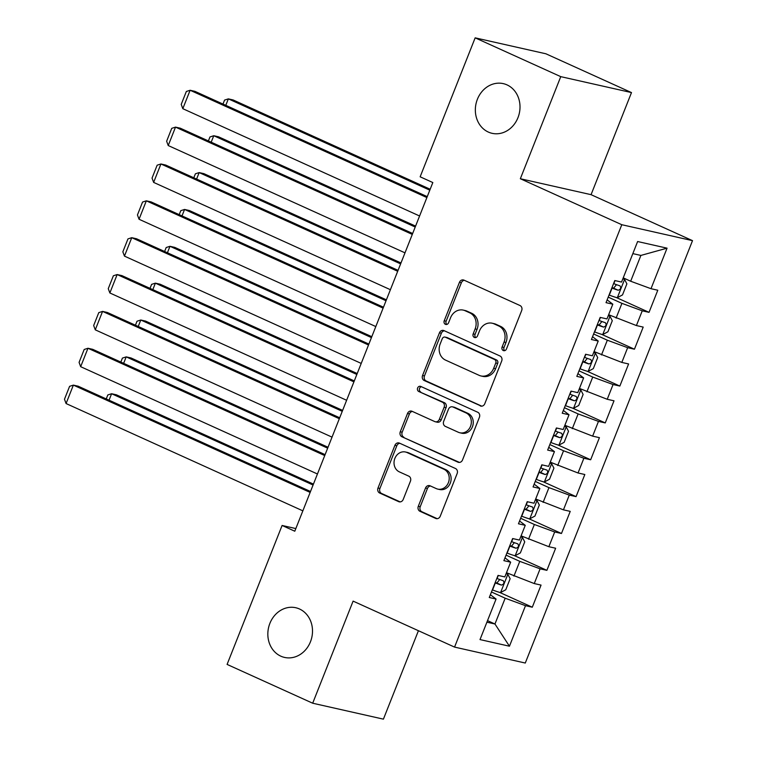 <?xml version="1.0" encoding="UTF-8"?>
<svg xmlns="http://www.w3.org/2000/svg" width="757" height="757" viewBox="0 0 757 757"><rect width="100%" height="100%" fill="white"/><g stroke="black" fill="none" stroke-linecap="round" stroke-linejoin="round"><path stroke-width="1.14" d="M503.273 350.538A2.735 2.375 -77.3 0 0 506.461 348.996L521.677 310.559A3.908 3.397 -77.3 0 0 519.993 305.525L463.984 280.137A3.908 3.397 -77.3 0 0 463.407 279.948A3.908 3.397 -77.3 0 0 459.442 282.352L444.217 320.788A2.735 2.375 -77.3 0 0 448.579 322.766L450.547 317.789A12.5 10.882 -77.3 0 1 463.256 310.105A12.5 10.882 -77.3 0 1 465.091 310.72L469.756 312.84A12.5 10.882 -77.3 0 1 475.131 328.926L473.163 333.903A2.735 2.375 -77.3 0 0 477.516 335.881L479.484 330.904A12.5 10.882 -77.3 0 1 492.192 323.22A12.5 10.882 -77.3 0 1 494.028 323.835L498.693 325.955A12.5 10.882 -77.3 0 1 504.067 342.041L502.099 347.018A2.735 2.375 -77.3 0 0 503.273 350.538M299.507 608.997A25.464 22.161 -77.3 0 0 295.769 607.739A25.464 22.161 -77.3 0 0 269.132 625.519A25.464 22.161 -77.3 0 0 280.828 656.177A25.464 22.161 -77.3 0 0 284.566 657.426A25.464 22.161 -77.3 0 0 311.212 639.646A25.464 22.161 -77.3 0 0 299.507 608.997M507.02 84.888A25.464 22.161 -77.3 0 0 503.273 83.63A25.464 22.161 -77.3 0 0 476.636 101.419A25.464 22.161 -77.3 0 0 488.341 132.068A25.464 22.161 -77.3 0 0 492.078 133.317A25.464 22.161 -77.3 0 0 518.715 115.537A25.464 22.161 -77.3 0 0 507.02 84.888M418.309 506.282A3.908 3.397 -77.3 0 0 419.984 511.306L435.701 518.431A3.908 3.397 -77.3 0 0 436.278 518.621A3.908 3.397 -77.3 0 0 440.243 516.227L457.152 473.532A3.908 3.397 -77.3 0 0 455.468 468.507L399.459 443.119A3.908 3.397 -77.3 0 0 398.882 442.93A3.908 3.397 -77.3 0 0 394.908 445.334L378.008 488.019A3.908 3.397 -77.3 0 0 379.692 493.044L398.674 501.645A3.908 3.397 -77.3 0 0 399.242 501.844A3.908 3.397 -77.3 0 0 403.216 499.44L410.445 481.168A3.908 3.397 -77.3 0 0 408.771 476.144L399.355 471.876A10.447 9.093 -77.3 0 1 394.558 459.3A10.447 9.093 -77.3 0 1 405.487 452.005A10.447 9.093 -77.3 0 1 407.02 452.525L443.895 469.236A10.447 9.093 -77.3 0 1 448.693 481.812A10.447 9.093 -77.3 0 1 437.764 489.107A10.447 9.093 -77.3 0 1 436.231 488.587L430.09 485.805A3.908 3.397 -77.3 0 0 429.512 485.616A3.908 3.397 -77.3 0 0 425.538 488.01L418.309 506.282L420.22 506.717A3.908 3.397 -77.3 0 0 421.895 511.741L437.215 518.687M294.785 531.215L432.824 182.551L420.144 176.797L475.159 37.85L560.757 76.646L520.343 178.737L621.79 224.715L454.56 647.093L353.103 601.115L312.688 703.215L227.091 664.419L282.096 525.472L294.785 531.215M480.25 405.922A3.908 3.397 -77.3 0 0 480.818 406.112A3.908 3.397 -77.3 0 0 484.792 403.708L501.692 361.023A3.908 3.397 -77.3 0 0 500.017 355.998L443.999 330.61A3.908 3.397 -77.3 0 0 443.432 330.421A3.908 3.397 -77.3 0 0 439.457 332.815L422.557 375.51A3.908 3.397 -77.3 0 0 424.232 380.534L481.424 406.187M479.418 417.277L462.518 459.972A3.908 3.397 -77.3 0 1 458.553 462.366A3.908 3.397 -77.3 0 1 457.976 462.177L401.958 436.789A3.908 3.397 -77.3 0 1 400.283 431.764L407.512 413.492A3.908 3.397 -77.3 0 1 411.486 411.089A3.908 3.397 -77.3 0 1 412.063 411.288L434.773 421.583A3.908 3.397 -77.3 0 0 435.351 421.772A3.908 3.397 -77.3 0 0 439.325 419.369L444.122 407.257A3.908 3.397 -77.3 0 0 442.438 402.222L418.791 391.511A2.735 2.375 -77.3 0 1 420.797 386.439L477.743 412.253A3.908 3.397 -77.3 0 1 479.418 417.277M621.79 224.715L692.513 240.65L525.282 663.037L454.56 647.093M616.236 297.482L649.033 312.348L657.786 290.234L651.001 288.701L667.059 248.164L637.621 241.53L621.563 282.068L614.779 280.544L606.026 302.658L612.81 304.182L606.972 318.924L600.187 317.401L591.435 339.514L598.219 341.038L592.381 355.781L585.596 354.257L576.834 376.371L583.628 377.904L577.79 392.646L571.005 391.114L562.243 413.227L569.027 414.76L563.199 429.503L556.404 427.97L547.652 450.084L554.436 451.617L548.598 466.359L541.813 464.826L533.06 486.94L539.845 488.473L534.007 503.216L527.222 501.683L518.469 523.797L525.254 525.33L519.416 540.072L512.631 538.539L503.878 560.653L510.663 562.186L504.824 576.929L498.04 575.396L489.277 597.51L496.072 599.042L490.385 594.728M649.033 312.348L642.248 310.815L636.41 325.557L608.637 314.723M601.645 334.339L634.442 349.204L643.195 327.09L636.41 325.557M634.442 349.204L627.657 347.681L621.819 362.423L594.046 351.579M587.053 371.195L619.851 386.061L628.603 363.947L621.819 362.423M619.851 386.061L613.066 384.537L607.228 399.28L579.455 388.436M572.462 408.061L605.259 422.917L614.012 400.803L607.228 399.28M605.259 422.917L598.465 421.394L592.636 436.136L564.864 425.292M557.871 444.917L590.659 459.773L599.421 437.66L592.636 436.136M590.659 459.773L583.874 458.25L578.036 472.993L550.273 462.149M543.271 481.774L576.068 496.63L584.83 474.516L578.036 472.993M576.068 496.63L569.283 495.106L563.445 509.849L535.672 499.005M528.679 518.63L561.476 533.486L570.229 511.372L563.445 509.849M561.476 533.486L554.692 531.963L548.853 546.705L521.081 535.861M514.088 555.487L546.885 570.343L555.638 548.229L548.853 546.705M546.885 570.343L540.101 568.819L534.262 583.562L506.49 572.718M499.497 592.343L532.294 607.209L541.047 585.095L534.262 583.562M532.294 607.209L525.509 605.676L509.452 646.213L480.014 639.58L496.072 599.042M504.976 557.871L510.663 562.186M487.517 620.636L494.964 624.005L505.174 598.2L491.463 591.993M525.509 605.676L505.174 598.2M509.452 646.213L494.964 624.005L486.902 622.188M519.567 521.015L525.254 525.33M513.937 576.086L519.775 561.344L506.064 555.136M540.101 568.819L519.775 561.344M534.168 484.149L539.845 488.473M528.528 539.23L534.366 524.487L520.655 518.28M554.692 531.963L534.366 524.487M548.759 447.292L554.436 451.617M543.119 502.374L548.957 487.631L535.246 481.424M569.283 495.106L548.957 487.631M563.35 410.436L569.027 414.76M557.71 465.517L563.549 450.775L549.837 444.567M583.874 458.25L563.549 450.775M577.941 373.58L583.628 377.904M572.301 428.661L578.14 413.918L564.429 407.711M598.465 421.394L578.14 413.918M592.532 336.723L598.219 341.038M586.893 391.804L592.731 377.062L579.02 370.845M613.066 384.537L592.731 377.062M607.123 299.867L612.81 304.182M601.493 354.948L607.332 340.205L593.62 333.988M627.657 347.681L607.332 340.205M616.084 318.091L621.923 303.349L608.212 297.132M642.248 310.815L621.923 303.349M295.836 528.566L282.096 525.472M312.688 703.215L383.411 719.15L418.422 630.723M520.343 178.737L591.066 194.672L631.489 92.581L560.757 76.646M631.489 92.581L545.892 53.785L475.159 37.85M591.066 194.672L692.513 240.65M651.001 288.701L630.676 281.235L640.886 255.431L632.833 253.614M630.676 281.235L623.229 277.857M667.059 248.164L640.886 255.431M504.692 350.652A2.735 2.375 -77.3 0 1 504.011 347.454L505.979 342.476A12.5 10.882 -77.3 0 0 500.604 326.39L498.693 325.955M492.192 323.22L494.103 323.655A12.5 10.882 -77.3 0 1 495.939 324.27L500.604 326.39M463.256 310.105L465.167 310.54A12.5 10.882 -77.3 0 1 467.003 311.155L471.668 313.266A12.5 10.882 -77.3 0 1 477.042 329.361L475.074 334.339A2.735 2.375 -77.3 0 0 475.746 337.537M464.382 280.317A3.908 3.397 -77.3 0 0 461.354 282.777L446.128 321.214A2.735 2.375 -77.3 0 0 446.81 324.422M444.397 330.79A3.908 3.397 -77.3 0 0 441.369 333.25L424.469 375.936A3.908 3.397 -77.3 0 0 426.144 380.97L481.764 406.168M495.759 363.029A2.735 2.375 -77.3 0 0 494.586 359.509L445.419 337.225A2.735 2.375 -77.3 0 0 442.239 338.767L440.158 344.019A12.5 10.882 -77.3 0 0 445.532 360.105L479.143 375.34A12.5 10.882 -77.3 0 0 480.979 375.955A12.5 10.882 -77.3 0 0 493.687 368.271L495.759 363.029L497.671 363.455A2.735 2.375 -77.3 0 0 496.497 359.935L494.586 359.509M445.021 337.092L446.933 337.518A2.735 2.375 -77.3 0 1 447.33 337.66L496.497 359.935M480.979 375.955L482.89 376.38A12.5 10.882 -77.3 0 0 495.598 368.706L493.687 368.271M497.671 363.455L495.598 368.706M459.49 462.423L401.958 436.789M412.451 411.467A3.908 3.397 -77.3 0 0 409.423 413.928L402.194 432.19A3.908 3.397 -77.3 0 0 403.869 437.224M435.351 421.772L437.262 422.207A3.908 3.397 -77.3 0 0 441.236 419.804L446.034 407.682A3.908 3.397 -77.3 0 0 444.35 402.658L418.791 391.511M421.431 386.732A2.735 2.375 -77.3 0 0 420.703 391.937M458.345 432.266A10.447 9.093 -77.3 0 0 459.887 432.777A10.447 9.093 -77.3 0 0 470.816 425.481A10.447 9.093 -77.3 0 0 466.009 412.906L453.017 407.02A3.908 3.397 -77.3 0 0 452.449 406.831A3.908 3.397 -77.3 0 0 448.475 409.225L443.678 421.346A3.908 3.397 -77.3 0 0 445.353 426.38L458.345 432.266M459.887 432.777L461.798 433.212A10.447 9.093 -77.3 0 0 472.728 425.917A10.447 9.093 -77.3 0 0 467.921 413.341L466.009 412.906M452.449 406.831L454.361 407.257A3.908 3.397 -77.3 0 1 454.929 407.455L467.921 413.341M430.478 485.985A3.908 3.397 -77.3 0 0 427.45 488.445L420.22 506.717M437.764 489.107L439.675 489.533A10.447 9.093 -77.3 0 0 450.604 482.237A10.447 9.093 -77.3 0 0 445.807 469.662L443.895 469.236M405.487 452.005L407.398 452.44A10.447 9.093 -77.3 0 1 408.931 452.951L445.807 469.662M399.847 443.299A3.908 3.397 -77.3 0 0 396.819 445.759L379.919 488.454A3.908 3.397 -77.3 0 0 381.604 493.479L400.188 501.9M609.054 294.993L609.29 295.088A10.541 0.918 -158.4 0 0 617.22 297.738L622.509 294.918L626.881 283.856L624.516 279.314A10.541 0.918 -158.4 0 1 622.841 278.85M624.516 279.314L622.945 278.595M430.175 189.25L233.128 99.952L228.349 98.874L429.806 190.177M611.826 287.991L612.063 288.086A10.541 0.918 21.6 0 0 618.176 290.234C620.749 289.335 621.327 287.859 619.926 285.815A10.541 0.918 -158.4 0 1 613.813 283.667L613.577 283.572M616.501 284.67L613.605 288.171L611.997 287.575M222.993 104.069L224.564 100.094L228.349 98.874L225.785 105.337M419.586 215.991L182.815 108.686L190.121 90.263L194.899 91.332L427.251 196.64M426.882 197.558L190.121 90.263L186.336 91.483L181.226 104.381L182.815 108.686M594.463 331.85L594.699 331.945A10.541 0.918 -158.4 0 0 602.629 334.594L607.918 331.774L612.29 320.713L609.924 316.171A10.541 0.918 -158.4 0 1 608.25 315.716M609.924 316.171L608.344 315.451M415.584 226.106L218.536 136.809L213.758 135.73L415.215 227.034M597.235 324.848L597.472 324.942A10.541 0.918 21.6 0 0 603.575 327.09C606.158 326.191 606.736 324.715 605.326 322.671A10.541 0.918 -158.4 0 1 599.222 320.523L598.986 320.429M601.9 321.526L599.014 325.027L597.405 324.431M208.402 140.925L209.973 136.951L213.758 135.73L211.194 142.193M579.871 368.716L580.108 368.801A10.541 0.918 -158.4 0 0 588.038 371.45L593.318 368.631L597.699 357.578L595.333 353.027A10.541 0.918 -158.4 0 1 593.649 352.573M595.333 353.027L593.753 352.308M400.992 262.963L203.936 173.665L199.157 172.587L400.623 263.89M582.644 361.704L582.881 361.799A10.541 0.918 21.6 0 0 588.984 363.956C591.558 363.048 592.144 361.572 590.734 359.528A10.541 0.918 -158.4 0 1 584.631 357.38L584.395 357.285M587.309 358.383L584.423 361.884L582.814 361.288M193.801 177.781L195.382 173.807L199.157 172.587L196.602 179.049M404.995 252.847L168.224 145.543L175.52 127.119L180.298 128.198L412.66 233.497M412.291 234.415L175.52 127.119L171.744 128.34L166.635 141.237L168.224 145.543M390.404 289.704L153.633 182.399L160.929 163.976L165.707 165.054L398.068 270.353M397.699 271.28L160.929 163.976L157.153 165.196L152.043 178.094L153.633 182.399M565.28 405.572L565.517 405.657A10.541 0.918 -158.4 0 0 573.446 408.307L578.726 405.487L583.108 394.435L580.742 389.883A10.541 0.918 -158.4 0 1 579.058 389.429M580.742 389.883L579.162 389.164M386.392 299.829L189.345 210.522L184.566 209.443L386.032 300.747M568.053 398.57L568.289 398.655A10.541 0.918 21.6 0 0 574.393 400.813C576.966 399.904 577.553 398.428 576.143 396.384A10.541 0.918 -158.4 0 1 570.04 394.236L569.803 394.142M572.718 395.239L569.832 398.74L568.214 398.144M179.21 214.638L180.791 210.664L184.566 209.443L182.011 215.906M550.689 442.429L550.926 442.514A10.541 0.918 -158.4 0 0 558.855 445.173L564.135 442.343L568.516 431.291L566.151 426.74A10.541 0.918 -158.4 0 1 564.467 426.286M566.151 426.74L564.571 426.021M371.801 336.685L174.753 247.378L169.975 246.299L371.441 337.603M553.462 435.426L553.698 435.512A10.541 0.918 21.6 0 0 559.802 437.669C562.375 436.761 562.962 435.284 561.552 433.241A10.541 0.918 -158.4 0 1 555.449 431.093L555.212 430.998M558.127 432.096L555.241 435.597L553.622 435.001M164.619 251.494L166.19 247.52L169.975 246.299L167.42 252.762M375.813 326.56L139.042 219.256L146.338 200.832L151.116 201.911L383.468 307.21M383.108 308.137L146.338 200.832L142.553 202.053L137.452 214.95L139.042 219.256M361.221 363.417L124.451 256.112L131.746 237.689L136.525 238.767L368.877 344.066M368.517 344.993L131.746 237.689L127.961 238.909L122.852 251.807L124.451 256.112M536.088 479.285L536.325 479.37A10.541 0.918 -158.4 0 0 544.264 482.029L549.544 479.2L553.925 468.148L551.56 463.596A10.541 0.918 -158.4 0 1 549.875 463.142M551.56 463.596L549.979 462.877M357.209 373.542L160.162 284.235L155.384 283.156L356.84 374.46M538.861 472.283L539.098 472.368A10.541 0.918 21.6 0 0 545.21 474.525C547.784 473.617 548.371 472.141 546.961 470.097A10.541 0.918 -158.4 0 1 540.848 467.949L540.612 467.854M543.535 468.952L540.649 472.453L539.031 471.857M150.028 288.351L151.599 284.377L155.384 283.156L152.829 289.619M346.621 400.273L109.86 292.968L117.155 274.545L121.934 275.624L354.285 380.922M353.916 381.85L117.155 274.545L113.37 275.766L108.26 288.663L109.86 292.968M521.497 516.142L521.734 516.227A10.541 0.918 -158.4 0 0 529.663 518.886L534.953 516.056L539.325 505.004L536.959 500.453A10.541 0.918 -158.4 0 1 535.284 499.998M536.959 500.453L535.388 499.743M342.618 410.398L145.571 321.091L140.793 320.012L342.249 411.316M524.27 509.139L524.506 509.224A10.541 0.918 21.6 0 0 530.619 511.382C533.193 510.473 533.77 508.997 532.37 506.953A10.541 0.918 -158.4 0 1 526.257 504.805L526.02 504.711M528.944 505.808L526.049 509.31L524.44 508.713M135.437 325.207L137.008 321.233L140.793 320.012L138.228 326.475M332.03 437.13L95.268 329.834L102.564 311.401L107.343 312.48L339.694 417.779M339.325 418.706L102.564 311.401L98.779 312.622L93.669 325.519L95.268 329.834M506.906 552.998L507.143 553.093A10.541 0.918 -158.4 0 0 515.072 555.742L520.362 552.913L524.733 541.861L522.368 537.309A10.541 0.918 -158.4 0 1 520.693 536.855M522.368 537.309L520.788 536.599M328.027 447.255L130.98 357.947L126.201 356.878L327.658 448.172M509.679 545.996L509.915 546.081A10.541 0.918 21.6 0 0 516.019 548.238C518.602 547.33 519.179 545.854 517.769 543.81A10.541 0.918 -158.4 0 1 511.666 541.662L511.429 541.567M514.353 542.665L511.458 546.166L509.849 545.57M120.846 362.073L122.416 358.089L126.201 356.878L123.637 363.332M317.438 473.986L80.668 366.691L87.963 348.258L92.742 349.337L325.103 454.635M324.734 455.563L87.963 348.258L84.188 349.479L79.078 362.376L80.668 366.691M492.315 589.854L492.552 589.949A10.541 0.918 -158.4 0 0 500.481 592.599L505.761 589.769L510.142 578.717L507.777 574.166A10.541 0.918 -158.4 0 1 506.092 573.711M507.777 574.166L506.196 573.456M313.436 484.111L116.389 394.804L111.601 393.735L313.067 485.029M495.087 582.852L495.324 582.947A10.541 0.918 21.6 0 0 501.427 585.095C504.001 584.186 504.588 582.71 503.178 580.666A10.541 0.918 -158.4 0 1 497.075 578.518L496.838 578.424M499.752 579.521L496.866 583.022L495.258 582.426M106.245 398.93L107.825 394.946L111.601 393.735L109.046 400.198M302.847 510.843L66.077 403.547L73.372 385.114L78.151 386.193L310.512 491.492M310.143 492.419L73.372 385.114L69.597 386.335L64.487 399.232L66.077 403.547M505.979 342.476L504.067 342.041M495.939 324.27L494.028 323.835M475.074 334.339L473.163 333.903M477.042 329.361L475.131 328.926M471.668 313.266L469.756 312.84M467.003 311.155L465.091 310.72M446.128 321.214L444.217 320.788M461.354 282.777L459.442 282.352M504.011 347.454L502.099 347.018M426.144 380.97L424.232 380.534M424.469 375.936L422.557 375.51M441.369 333.25L439.457 332.815M447.33 337.66L445.419 337.225M459.149 462.442L457.976 462.177M402.194 432.19L400.283 431.764M409.423 413.928L407.512 413.492M441.236 419.804L439.325 419.369M446.034 407.682L444.122 407.257M444.35 402.658L442.438 402.222M454.929 407.455L453.017 407.02M427.45 488.445L425.538 488.01M408.931 452.951L407.02 452.525M399.847 501.91L398.674 501.645M381.604 493.479L379.692 493.044M379.919 488.454L378.008 488.019M396.819 445.759L394.908 445.334M436.874 518.696L435.701 518.431M421.895 511.741L419.984 511.306M617.352 297.671L624.582 279.428M613.813 283.667L615.025 280.601M609.29 295.088L612.063 288.086M613.605 288.171L618.176 290.234M602.761 334.528L609.991 316.284M599.222 320.523L600.433 317.457M594.699 331.945L597.472 324.942M599.014 325.027L603.575 327.09M588.17 371.384L595.39 353.14M584.631 357.38L585.842 354.314M580.108 368.801L582.881 361.799M584.423 361.884L588.984 363.956M573.579 408.241L580.799 389.997M570.04 394.236L571.251 391.17M565.517 405.657L568.289 398.655M569.832 398.74L574.393 400.813M558.988 445.097L566.208 426.853M555.449 431.093L556.66 428.027M550.926 442.514L553.698 435.512M555.241 435.597L559.802 437.669M544.397 481.954L551.616 463.71M540.848 467.949L542.069 464.883M536.325 479.37L539.098 472.368M540.649 472.453L545.21 474.525M529.796 518.81L537.025 500.566M526.257 504.805L527.478 501.74M521.734 516.227L524.506 509.224M526.049 509.31L530.619 511.382M515.205 555.666L522.434 537.423M511.666 541.662L512.877 538.596M507.143 553.093L509.915 546.081M511.458 546.166L516.019 548.238M500.614 592.523L507.843 574.279M497.075 578.518L498.286 575.452M492.552 589.949L495.324 582.947M496.866 583.022L501.427 585.095"/></g></svg>
